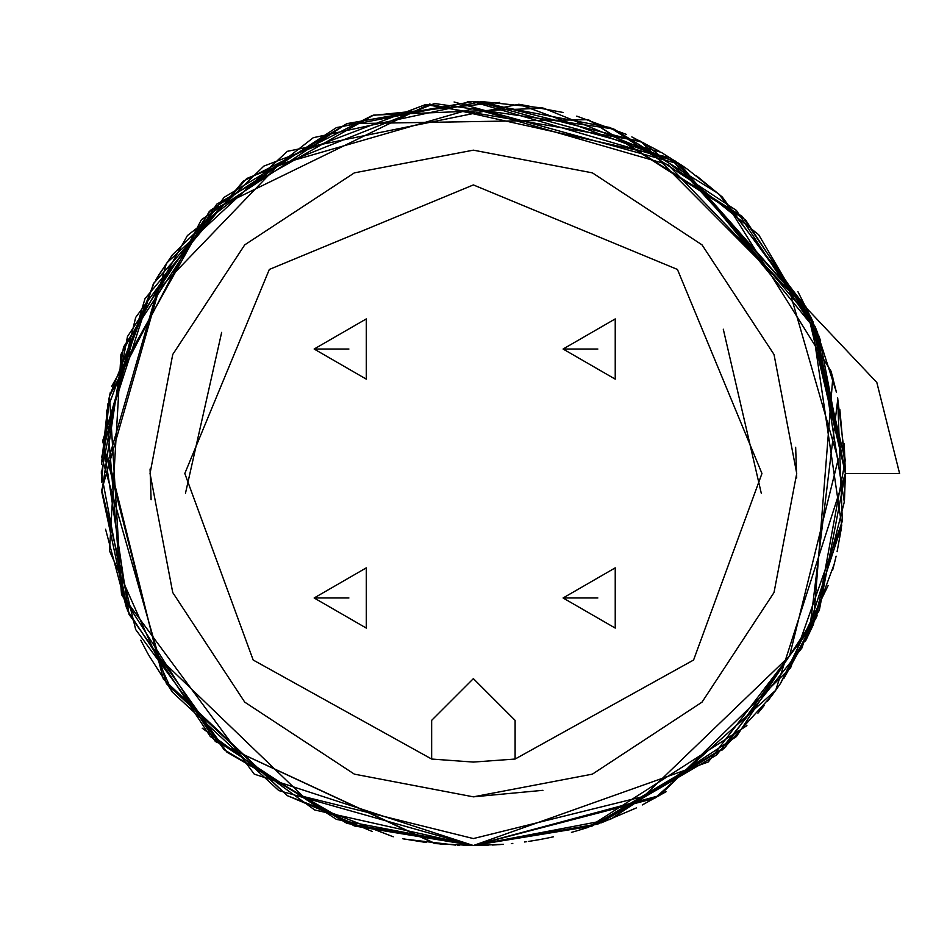 <?xml version="1.0" encoding="UTF-8"?>
<svg xmlns="http://www.w3.org/2000/svg" width="947" height="947" viewBox="0 0 947 947"><rect width="100%" height="100%" fill="white"/><g stroke="black" fill="none" stroke-linecap="round" stroke-linejoin="round"><path stroke-width="1.42" d="M563.086 597.971L615.23 628.086L615.23 567.857L563.086 597.971L597.853 597.971M314.144 597.971L366.3 628.086L366.3 567.857L314.144 597.971L348.91 597.971M563.086 349.029L615.23 379.143L615.23 318.914L563.086 349.029L597.853 349.029M314.144 349.029L366.3 379.143L366.3 318.914L314.144 349.029L348.91 349.029M473.382 796.841L354.356 774.137L244.74 702.141L172.733 592.526L150.04 473.5L172.733 354.474L244.74 244.859L354.356 172.863L473.382 150.159L592.408 172.863L702.023 244.859L774.019 354.474L796.723 473.5L774.019 592.526L702.023 702.141L592.408 774.137L473.382 796.841L542.951 790.319M488.084 845.233L473.382 845.517L346.957 823.381L224.119 749.669L135.681 629.566L101.731 490.013L166.471 263.254L287.367 151.319L518.826 104.265L677.803 162.683L806.737 308.355L718.607 193.744L613.763 128.981L434.495 103.519L246.729 178.498L153.355 283.804L102.832 440.379L129.041 614.331L226.842 752.096L354.367 825.973L473.382 845.517L354.367 825.973L226.842 752.096L129.041 614.331L102.832 440.379L153.355 283.804L246.729 178.498L434.495 103.519L613.763 128.981L718.607 193.744L806.737 308.355L677.827 162.695L518.838 104.265L287.367 151.319L166.471 263.254L101.731 490.013L135.681 629.566L224.119 749.669L346.957 823.381L473.382 845.517L463.201 845.387M403.801 838.995L455.661 845.103M795.658 447.256L796.699 477.975M542.951 108.017L481.739 101.578M151.106 499.744L150.064 469.025M844.487 499.637L845.399 473.5L815.272 326.845L745.561 219.893L588.347 119.689L346.673 123.726L201.462 219.621L109.485 396.154L121.701 594.834L215.36 741.501L435.371 843.576M845.399 471.961L839.882 409.66M845.399 473.429L844.215 443.752M811.993 627.577L783.891 678.395M767.342 701.514L774.599 691.831L767.33 701.514M764.111 705.61L761.447 708.912L764.111 705.61M576.107 831.052L588.347 827.311L746.923 725.639L588.347 827.311L575.717 831.17M537.576 839.942L542.347 839.078M537.553 839.942L532.912 840.723M512.801 843.422L511.344 843.576M503.224 844.322L498.501 844.677M440 844.026L441.894 844.191L440 844.026M442.095 844.203L445.469 844.475L442.095 844.203M837.823 398.817L809.212 633.555M726.018 746.579L592.041 826.092L473.382 845.517L435.88 843.623L473.382 845.517L278.797 790.579L172.413 692.174L148.88 655.431L172.413 692.174L278.797 790.579L473.382 845.517L654.72 798.333L775.711 690.292L845.399 473.5L845.387 469.901M813.236 624.819L813.627 623.931M845.375 477.939L845.399 472.316M816.172 328.964L836.438 392.307L831.075 371.248L722.312 197.035L696.199 175.586M661.053 152.278L476.98 101.495M473.405 101.483L346.981 123.607L224.131 197.331L135.681 317.423L101.731 456.975L166.459 683.746L287.367 795.681L393.254 836.793M402.795 838.758L426.446 842.546M459.496 845.257L457.472 845.186M434.555 843.493L215.36 741.501L121.701 594.834L109.485 396.154L201.462 219.621L346.673 123.726L588.347 119.689L742.377 216.52L811.875 319.151L845.186 460.704L816.373 617.574L723.982 748.461L597.699 824.139L473.382 845.517L336.445 819.404L210.317 736.553L127.478 610.436L101.365 473.5L127.478 336.564L210.317 210.447L336.445 127.596L473.382 101.483L610.318 127.596L736.435 210.447L819.285 336.564L845.399 473.5L819.285 610.436L736.435 736.553L610.318 819.404L473.382 845.517L598.812 823.736L716.595 755.008L801.931 647.997L841.729 525.668L811.153 317.576L722.312 197.035L687.877 169.549M845.15 459.851L837.61 397.74L842.345 521.11L790.615 667.813L659.526 795.598L473.382 845.517L314.688 809.969L202.232 728.207M105.567 529.255L126.567 608.116L101.826 492.168L123.489 347.099L216.78 204.138L373.568 115.12L543.566 108.159L678.632 163.227L813.236 322.193L797.883 291.569M473.547 101.483L467.25 101.53M101.365 471.523L101.365 473.678M140.795 640.196L146.809 651.69M146.986 652.021L148.265 654.33L146.986 652.021M372.372 831.549L287.367 795.681L163.298 679.035L102.749 441.409L145.009 298.648L243.213 181.22L372.408 115.439L499.72 102.406M519.015 104.288L563.181 112.48M576.759 116.126L626.405 134.415M631.815 136.901L659.017 151.106M661.917 152.798L682.124 165.559M682.349 165.713L687.522 169.288M172.413 692.174L109.485 550.846L120.932 354.427L187.411 235.543L313.315 137.682L481.265 101.566L643.214 142.512L758.654 234.714L820.67 340.139M806.737 638.645L834.26 563.879M845.399 473.263L810.656 316.511M806.11 307.088L669.825 157.569L429.583 104.063L209.275 211.489L111.71 386.34M110.337 392.295L108.727 399.812M107.982 403.611L101.471 464.255M492.357 845.032L497.282 844.748M524.52 841.99L526.698 841.682M528.627 841.398L530 841.185M530.391 841.125L531.906 840.889M531.977 840.877L535.86 840.238M542.56 839.03L547.236 838.119M547.461 838.071L553.344 836.828M571.443 832.366L575.894 831.123M757.92 713.162L761.187 709.232M101.459 482.165L109.485 396.154L154.325 282.182L106.609 411.199L121.524 594.314L254.234 774.125L473.382 845.517L708.285 761.98L813.236 624.819L832.804 377.486M155.746 279.827L172.413 254.826L263.87 166.08L425.605 104.561L640.574 141.162L806.737 308.355L845.399 473.18M158.338 275.636L172.413 254.826L263.87 166.08L425.605 104.561L640.574 141.162L806.737 308.355L675.187 160.966L472.08 101.483M837.089 551.722L841.267 528.817M836.106 556.173L834.887 561.334L836.106 556.161M834.84 561.535L833.976 565.004L834.84 561.524M833.869 565.395L832.543 570.449L833.881 565.383M828.104 585.613L780.387 683.616L817.131 615.763M780.316 683.71L775.12 691.109L780.316 683.71M774.977 691.31L771.983 695.394M771.841 695.595L722.312 749.965L771.734 695.725M666.037 791.751L642.291 804.962M473.441 845.517L503.449 844.298M575.303 831.288L588.253 827.347M601.416 822.801L636.372 807.921M845.399 472.47L806.737 308.355L876.827 382.481L899.603 473.5L845.399 473.5M805.566 640.977L813.236 624.819L844.31 501.934L817.498 332.125L680.372 164.387L454.087 101.98M473.382 838.569L303.147 796.439L157.226 656.034L108.585 459.461L157.226 290.966L278.82 164.6L473.382 108.431L667.943 164.6L789.538 290.966L838.178 459.461L789.538 656.034L643.617 796.439L473.382 838.569M185.482 493.245L221.669 332.361M723.295 329.213L761.281 493.245M515.109 759.044L693.583 660.023L761.956 473.5L677.436 269.445L473.382 184.925L269.327 269.445L184.807 473.5L253.18 660.023L431.654 759.044L473.382 762.075L515.109 759.044L515.109 720.359L473.382 678.632L431.654 720.359L431.654 759.044"/></g></svg>
